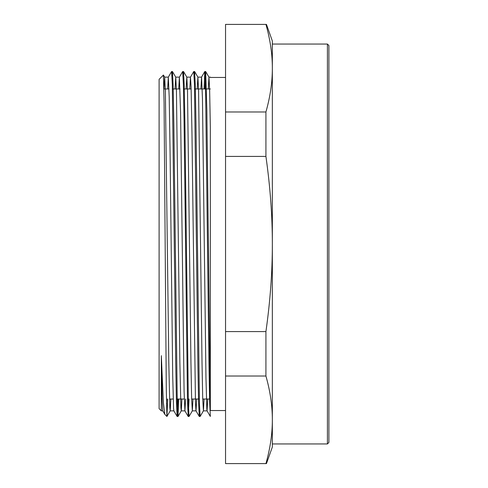 <?xml version="1.0" encoding="UTF-8"?>
<svg xmlns="http://www.w3.org/2000/svg" width="488" height="488" viewBox="0 0 488 488"><rect width="100%" height="100%" fill="white"/><g stroke="black" fill="none" stroke-linecap="round" stroke-linejoin="round"><path stroke-width="0.73" d="M163.407 75.048L164.072 102.877L166.274 388.204L166.908 416.459L164.871 414.416M161.321 355.654L162.193 401.264L162.766 410.829L164.804 414.318L163.431 403.253L161.321 355.654L161.321 410.865L159.106 408.651L159.106 79.349L163.419 75.036M166.792 399.025L166.487 403.759M210.34 410.542L210.34 127.246L209.651 90.798L208.968 77.171L205.68 71.553L206.845 109.721L210.34 410.542L225.547 410.542M177.126 416.447L173.838 410.829L173.576 408.541L172.697 375.4L170.074 152.067L169.196 96.813L168.305 77.147L171.617 71.504L172.307 84.497L175.747 364.274L176.436 402.258L177.126 416.447L177.955 399.025M185.611 399.025L184.909 410.853L184.08 391.187L180.578 112.6L179.377 77.171L182.689 71.529L183.378 84.516L184.067 121.512L187.508 402.356L188.228 416.496L189.027 399.025M199.269 416.447L195.987 410.829L195.456 402.557L191.955 132.333L191.082 86.736L190.448 77.171L193.766 71.522L194.456 84.497L197.896 364.414L198.585 402.362L199.269 416.447L199.708 411.933M204.039 88.975L204.808 71.529L205.527 84.479L208.962 364.03L209.651 402.106L210.34 416.441L207.058 410.835L206.839 409.164L205.96 377.822L202.459 98.735L201.587 77.147L200.885 88.975M207.76 399.025L207.058 410.835M196.682 399.025L196.017 410.853L192.327 410.865L192.992 399.025M190.448 77.171L189.814 88.975M179.377 77.171L178.736 88.975M168.305 77.147L167.665 88.975M166.939 416.429L167.695 399.025M172.026 76.073L172.459 71.559L173.149 85.699L173.838 123.659L177.278 403.509L177.998 416.465L178.767 399.025M183.098 76.073L183.531 71.541L184.22 85.601L184.909 123.556L188.35 403.491L189.039 416.471L192.357 410.823M194.169 76.079L194.608 71.529L195.298 85.705L195.987 123.696L199.427 403.491L200.141 416.453L203.429 410.835L204.069 399.025M204.85 88.975L205.68 71.553M163.974 88.975L164.676 77.159L165.365 90.933L168.805 362.547L169.836 407.7L170.208 410.841L170.849 399.025M175.046 88.975L175.747 77.177L176.436 90.884L179.877 362.523L180.908 407.681L181.286 410.847L181.92 399.025M186.123 88.975L186.819 77.159L187.508 90.798L190.948 362.505L191.638 398.3L192.327 410.853M197.195 88.975L197.896 77.153L198.579 90.89L202.02 362.535L202.709 398.3L203.429 410.835M208.266 88.975L208.968 77.171M210.34 244L210.34 127.252M265.923 24.4L265.923 24.4C270.236 39.626 272.371 54.223 272.347 68.192C272.371 82.155 270.236 96.752 265.923 111.978L225.547 111.978L225.547 24.4L265.923 24.4M266.454 463.6L272.347 447.008L272.347 419.808C272.371 433.777 270.236 448.374 265.923 463.6L225.547 463.6L225.547 376.022L265.923 376.022C270.236 391.248 272.371 405.845 272.347 419.808L272.347 244C272.371 271.932 270.236 301.126 265.923 331.578L225.547 331.578L225.547 156.422L265.923 156.422C270.236 186.874 272.371 216.068 272.347 244L272.347 40.992L266.454 24.4M265.923 111.978L265.923 156.422M225.547 156.422L225.547 111.978M265.923 331.578L265.923 376.022M225.547 376.022L225.547 331.578M272.347 419.808L272.347 443.946L327.418 443.946L327.418 44.054L272.347 44.054L272.347 68.192M327.418 44.054L328.894 45.53L328.894 442.47L327.418 443.946M188.197 416.471L184.909 410.853M204.808 71.529L201.52 77.147M177.156 416.484L177.949 416.484M188.228 416.484L189.039 416.484M199.299 416.484L200.111 416.484M171.642 71.516L172.429 71.516M182.689 71.516L183.506 71.516M193.766 71.516L194.578 71.516M204.862 71.516L205.649 71.516M164.676 77.159L163.437 75.042M170.208 410.841L166.926 416.453M175.747 77.177L172.459 71.559M181.286 410.847L177.998 416.465M186.819 77.159L183.531 71.541M197.896 77.153L194.608 71.529M161.321 410.865L162.785 410.865M170.178 410.865L173.856 410.865M181.249 410.865L184.946 410.865M203.398 410.865L207.089 410.865M164.645 77.135L168.336 77.135M175.717 77.135L179.407 77.135M186.788 77.135L190.479 77.135M197.86 77.135L201.55 77.135M208.937 77.135L210.34 77.135M161.321 399.025L162.126 399.025M169.513 399.025L173.203 399.025M176.357 399.025L184.275 399.025M187.429 399.025L188.24 399.025M191.656 399.025L199.311 399.025M202.734 399.025L210.34 399.025M163.876 88.975L169.001 88.975M172.416 88.975L180.072 88.975M183.494 88.975L191.15 88.975M194.566 88.975L210.34 88.975M210.34 77.458L225.547 77.458"/></g></svg>
